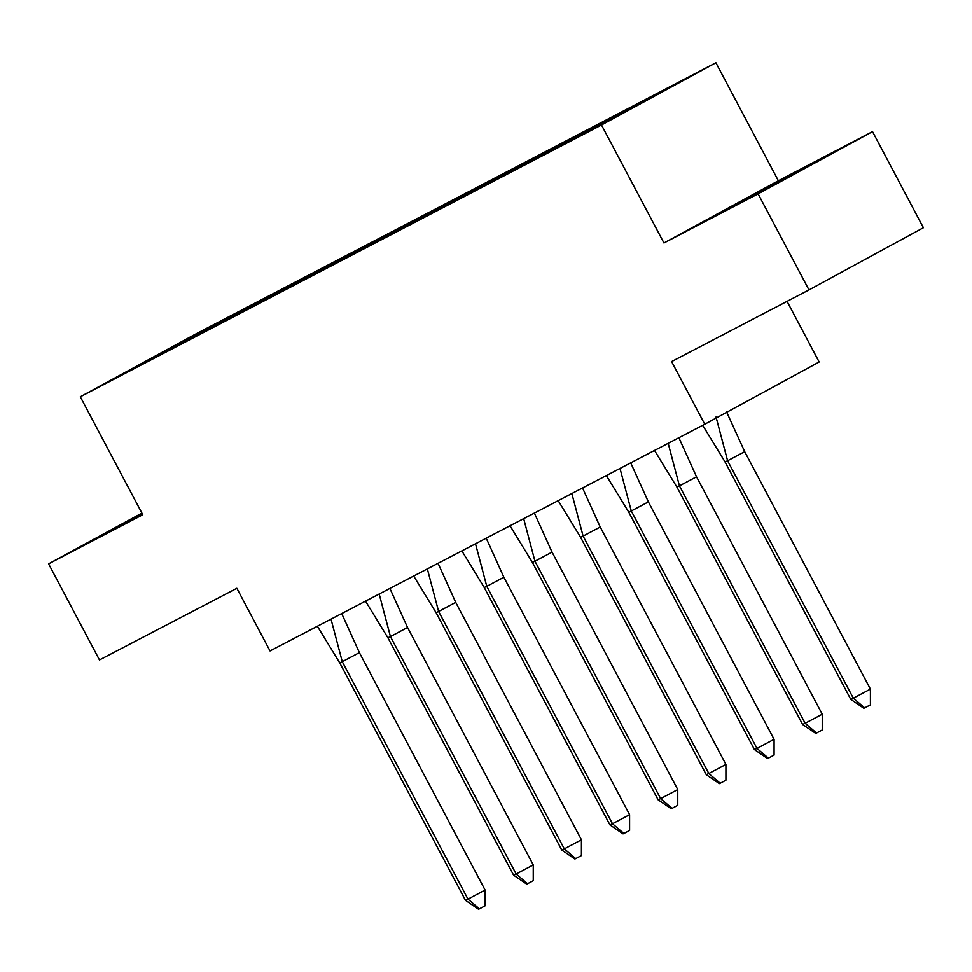 <?xml version="1.0" encoding="UTF-8"?>
<svg xmlns="http://www.w3.org/2000/svg" width="972" height="972" viewBox="0 0 972 972"><rect width="100%" height="100%" fill="white"/><g stroke="black" fill="none" stroke-linecap="round" stroke-linejoin="round"><path stroke-width="1.46" d="M872.528 131.633L778.365 180.743L663.949 242.976L758.111 193.865L872.528 131.633L923.4 227.715L808.983 289.935L671.591 361.584L704.761 424.229L819.165 361.997L787.065 301.369M758.111 193.865L808.983 289.935M141.9 513.131L48.6 563.869L99.472 659.939L236.864 588.291L270.034 650.936L704.761 424.229M715.902 62.767L194.716 334.562L80.299 396.783L601.486 124.999L715.902 62.767L778.365 180.743M512.098 171.218L147.635 361.292L174.51 346.785L124.489 372.871L161.34 352.836L211.349 326.75L211.313 327.6M236.609 314.782L236.67 313.555L263.546 299.048L211.349 326.75M236.67 313.555L259.524 301.636L259.475 302.486M284.772 289.656L284.832 288.429L311.708 273.934L259.524 301.636M284.832 288.429L307.687 276.522L307.638 277.36M332.946 264.542L333.007 263.315L359.871 248.82L307.687 276.522M333.007 263.315L355.849 251.396L355.813 252.246M381.109 239.428L381.17 238.201L408.046 223.694L355.849 251.396M381.17 238.201L404.012 226.282L403.975 227.132M429.272 214.302L429.332 213.075L456.208 198.58L404.012 226.282M429.332 213.075L452.187 201.168L452.138 202.006M477.434 189.188L477.495 187.96L504.371 173.466L452.187 201.168M477.495 187.96L500.349 176.041L500.301 176.892M525.609 164.074L525.67 162.846L552.533 148.339L500.349 176.041M525.67 162.846L548.512 150.927L548.475 151.778M573.772 138.947L573.832 137.72L600.708 123.225L548.512 150.927M573.832 137.72L596.674 125.813L596.638 126.652M621.958 113.457L621.995 112.606L648.871 98.111L596.674 125.813M621.995 112.606L671.701 86.678L634.862 106.726L511.673 170.963M663.949 242.976L601.486 124.999M48.6 563.869L142.775 514.759L80.299 396.783M613.599 117.806L613.053 116.786M602.446 123.626L602.057 122.885M565.631 143.309L564.89 141.9M517.469 168.423L516.727 167.026M469.306 193.55L468.553 192.14M421.131 218.664L420.39 217.254M372.969 243.778L372.227 242.38M324.806 268.892L324.065 267.494M276.643 294.018L275.89 292.608M228.469 319.132L227.727 317.723M554.283 148.74L553.894 147.999M217.12 324.563L216.732 323.822M265.295 299.449L264.894 298.708M313.458 274.335L313.057 273.594M361.62 249.209L361.232 248.48M409.783 224.095L409.394 223.353M457.958 198.981L457.557 198.239M506.12 173.867L505.719 173.125M727.858 208.652L812.944 163.709L727.858 208.652M142.094 513.495L108.184 531.806L142.422 514.115M753.689 195.408L753.361 194.789M134.014 518.562L133.686 517.93M726.327 411.363L744.71 451.664L870.414 689.099L870.414 704.87L863.865 708.284L850.767 699.342L725.051 461.919L702.683 425.311M744.71 451.664L727.603 460.752L853.307 698.175L870.414 689.099M850.767 699.342L853.307 698.175L864.716 707.895M716.024 416.964L727.603 460.752L725.051 461.919M678.881 437.728L696.535 476.79L822.251 714.213L822.251 729.984L816.541 733.022L815.702 733.398L802.605 724.456L676.889 487.033L654.521 450.425M696.535 476.79L679.428 485.866L805.144 723.289L822.251 714.213M802.605 724.456L805.144 723.289L816.541 733.022M668.165 443.305L679.428 485.866L676.889 487.033M630.707 462.842L648.373 501.904L774.089 739.328L774.077 755.11L768.378 758.136L767.528 758.524L754.442 749.582L628.726 512.147L606.346 475.551M648.373 501.904L631.265 510.98L756.981 748.416L774.089 739.328M754.442 749.582L756.981 748.416L768.378 758.136M620.002 468.431L631.265 510.98L628.726 512.147M582.544 487.956L600.21 527.018L725.914 764.442L725.914 780.224L720.216 783.25L719.365 783.639L706.267 774.696L580.563 537.261L558.183 500.665M600.21 527.018L583.103 536.107L708.819 773.53L725.914 764.442M706.267 774.696L708.819 773.53L720.216 783.25M571.84 493.545L583.103 536.107L580.563 537.261M534.381 513.082L552.047 552.132L677.751 789.568L677.751 805.338L672.053 808.376L671.202 808.753L658.105 799.81L532.389 562.387L510.021 525.779M552.047 552.132L534.94 561.221L660.644 798.644L677.751 789.568M658.105 799.81L660.644 798.644L672.053 808.376M523.677 518.659L534.94 561.221L532.389 562.387M486.219 538.196L503.873 577.259L629.589 814.682L629.589 830.465L623.878 833.49L623.04 833.879L609.942 824.924L484.226 587.501L461.858 550.905M503.873 577.259L486.765 586.335L612.482 823.77L629.589 814.682M609.942 824.924L612.482 823.77L623.878 833.49M475.502 543.785L486.765 586.335L484.226 587.501M438.044 563.31L455.71 602.373L581.426 839.796L581.414 855.579L575.716 858.604L574.865 858.993L561.78 850.05L436.063 612.615L413.683 576.019M455.71 602.373L438.603 611.461L564.319 848.884L581.426 839.796M561.78 850.05L564.319 848.884L575.716 858.604M427.34 568.899L438.603 611.461L436.063 612.615M389.881 588.437L407.547 627.487L533.251 864.922L533.251 880.693L527.553 883.718L526.702 884.107L513.605 875.164L387.901 637.741L365.521 601.133M407.547 627.487L390.44 636.575L516.156 873.998L533.251 864.922M513.605 875.164L516.156 873.998L527.553 883.718M379.177 594.014L390.44 636.575L387.901 637.741M341.719 613.551L359.385 652.613L485.089 890.036L485.089 905.819L479.39 908.844L478.54 909.233L465.442 900.279L339.726 662.855L317.358 626.247M359.385 652.613L342.278 661.689L467.982 899.124L485.089 890.036M465.442 900.279L467.982 899.124L479.39 908.844M331.015 619.128L342.278 661.689L339.726 662.855"/></g></svg>
